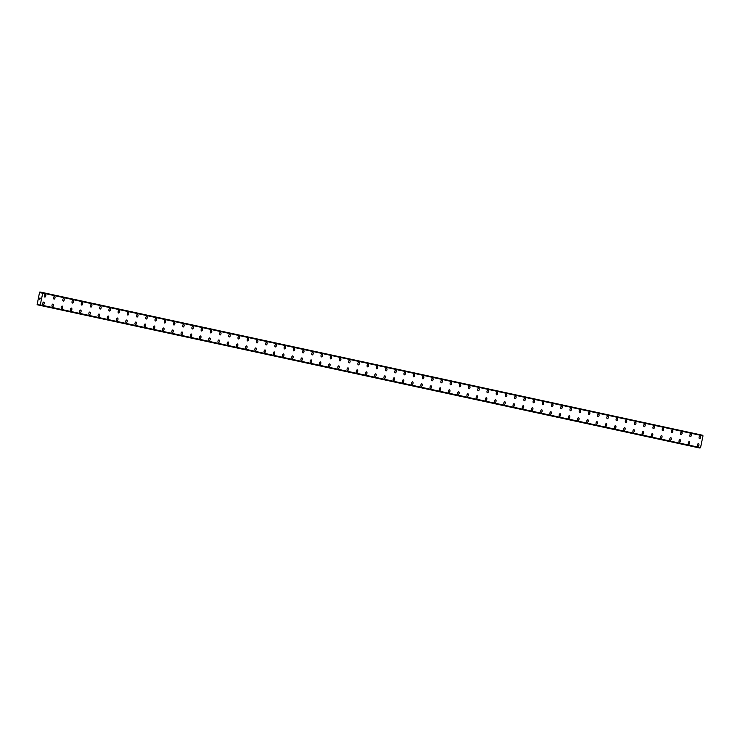 <?xml version="1.0" encoding="UTF-8"?>
<svg xmlns="http://www.w3.org/2000/svg" width="740" height="740" viewBox="0 0 740 740"><rect width="100%" height="100%" fill="white"/><g stroke="black" fill="none" stroke-linecap="round" stroke-linejoin="round"><path stroke-width="1.11" d="M698.468 443.658A1.323 0.703 -78.4 0 1 698.477 443.658L698.477 443.658A1.323 0.703 -78.4 0 1 698.893 445.101A1.323 0.703 -78.4 0 1 697.94 446.248A1.323 0.703 -78.4 0 1 697.515 444.805A1.323 0.703 -78.4 0 1 698.477 443.658A1.323 0.703 -78.4 0 1 698.902 445.101A1.323 0.703 -78.4 0 1 697.94 446.248L697.94 446.248M689.255 441.66L689.255 441.66A1.323 0.703 -78.4 0 1 689.671 443.103A1.323 0.703 -78.4 0 1 688.718 444.259A1.323 0.703 -78.4 0 1 688.718 444.25A1.323 0.703 -78.4 0 1 688.293 442.816A1.323 0.703 -78.4 0 1 689.255 441.66A1.323 0.703 -78.4 0 1 689.68 443.103A1.323 0.703 -78.4 0 1 688.718 444.259M680.032 439.671L680.032 439.671A1.323 0.703 -78.4 0 1 680.458 441.114A1.323 0.703 -78.4 0 1 679.496 442.261A1.323 0.703 -78.4 0 1 679.07 440.818A1.323 0.703 -78.4 0 1 680.032 439.671A1.323 0.703 -78.4 0 1 680.458 441.114A1.323 0.703 -78.4 0 1 679.496 442.261L679.496 442.261M670.81 437.673L670.81 437.673A1.323 0.703 -78.4 0 1 671.236 439.116A1.323 0.703 -78.4 0 1 670.274 440.263A1.323 0.703 -78.4 0 1 669.848 438.82A1.323 0.703 -78.4 0 1 670.81 437.673A1.323 0.703 -78.4 0 1 671.236 439.116A1.323 0.703 -78.4 0 1 670.274 440.263L670.274 440.263M661.588 435.675L661.588 435.675A1.323 0.703 -78.4 0 1 661.597 435.684A1.323 0.703 -78.4 0 1 662.013 437.118A1.323 0.703 -78.4 0 1 661.051 438.274A1.323 0.703 -78.4 0 1 660.626 436.831A1.323 0.703 -78.4 0 1 661.588 435.675A1.323 0.703 -78.4 0 1 662.013 437.118A1.323 0.703 -78.4 0 1 661.051 438.274L661.051 438.274M652.365 433.686L652.365 433.686A1.323 0.703 -78.4 0 1 652.375 433.686A1.323 0.703 -78.4 0 1 652.791 435.129A1.323 0.703 -78.4 0 1 651.829 436.276A1.323 0.703 -78.4 0 1 651.404 434.833A1.323 0.703 -78.4 0 1 652.365 433.686A1.323 0.703 -78.4 0 1 652.791 435.129A1.323 0.703 -78.4 0 1 651.829 436.276L651.829 436.276M643.143 431.688L643.143 431.688A1.323 0.703 -78.4 0 1 643.153 431.688A1.323 0.703 -78.4 0 1 643.569 433.131A1.323 0.703 -78.4 0 1 642.607 434.288A1.323 0.703 -78.4 0 1 642.191 432.845A1.323 0.703 -78.4 0 1 643.143 431.688A1.323 0.703 -78.4 0 1 643.569 433.131A1.323 0.703 -78.4 0 1 642.616 434.288A1.323 0.703 -78.4 0 1 642.607 434.288M633.921 429.7L633.921 429.7A1.323 0.703 -78.4 0 1 633.93 429.7A1.323 0.703 -78.4 0 1 634.346 431.143A1.323 0.703 -78.4 0 1 633.394 432.289A1.323 0.703 -78.4 0 1 632.968 430.846A1.323 0.703 -78.4 0 1 633.921 429.7A1.323 0.703 -78.4 0 1 634.346 431.143A1.323 0.703 -78.4 0 1 633.385 432.289A1.323 0.703 -78.4 0 1 633.385 432.289M624.699 427.702A1.323 0.703 -78.4 0 1 624.708 427.702A1.323 0.703 -78.4 0 1 624.708 427.702A1.323 0.703 -78.4 0 1 625.124 429.144A1.323 0.703 -78.4 0 1 624.162 430.301A1.323 0.703 -78.4 0 1 623.746 428.858A1.323 0.703 -78.4 0 1 624.699 427.702A1.323 0.703 -78.4 0 1 625.124 429.144A1.323 0.703 -78.4 0 1 624.172 430.301A1.323 0.703 -78.4 0 1 624.162 430.301M615.476 425.713A1.323 0.703 -78.4 0 1 615.486 425.713L615.486 425.713A1.323 0.703 -78.4 0 1 615.902 427.156A1.323 0.703 -78.4 0 1 614.94 428.303A1.323 0.703 -78.4 0 1 614.524 426.86A1.323 0.703 -78.4 0 1 615.486 425.713A1.323 0.703 -78.4 0 1 615.911 427.156A1.323 0.703 -78.4 0 1 614.949 428.303A1.323 0.703 -78.4 0 1 614.94 428.303M606.254 423.715A1.323 0.703 -78.4 0 1 606.264 423.715L606.264 423.715A1.323 0.703 -78.4 0 1 606.68 425.158A1.323 0.703 -78.4 0 1 605.727 426.305A1.323 0.703 -78.4 0 1 605.302 424.871A1.323 0.703 -78.4 0 1 606.264 423.715A1.323 0.703 -78.4 0 1 606.689 425.158A1.323 0.703 -78.4 0 1 605.727 426.314A1.323 0.703 -78.4 0 1 605.727 426.305M597.032 421.717A1.323 0.703 -78.4 0 1 597.041 421.726L597.041 421.726A1.323 0.703 -78.4 0 1 597.457 423.16A1.323 0.703 -78.4 0 1 596.505 424.316A1.323 0.703 -78.4 0 1 596.079 422.873A1.323 0.703 -78.4 0 1 597.041 421.726A1.323 0.703 -78.4 0 1 597.467 423.169A1.323 0.703 -78.4 0 1 596.505 424.316L596.505 424.316M587.819 419.728L587.819 419.728A1.323 0.703 -78.4 0 1 588.235 421.171A1.323 0.703 -78.4 0 1 587.283 422.318A1.323 0.703 -78.4 0 1 586.857 420.875A1.323 0.703 -78.4 0 1 587.819 419.728A1.323 0.703 -78.4 0 1 588.245 421.171A1.323 0.703 -78.4 0 1 587.283 422.318L587.283 422.318M578.597 417.73L578.597 417.73A1.323 0.703 -78.4 0 1 578.597 417.739A1.323 0.703 -78.4 0 1 579.022 419.173A1.323 0.703 -78.4 0 1 578.06 420.329A1.323 0.703 -78.4 0 1 577.635 418.886A1.323 0.703 -78.4 0 1 578.597 417.73A1.323 0.703 -78.4 0 1 579.022 419.173A1.323 0.703 -78.4 0 1 578.06 420.329L578.06 420.329M569.375 415.741L569.375 415.741A1.323 0.703 -78.4 0 1 569.8 417.184A1.323 0.703 -78.4 0 1 568.838 418.331A1.323 0.703 -78.4 0 1 568.413 416.888A1.323 0.703 -78.4 0 1 569.375 415.741A1.323 0.703 -78.4 0 1 569.8 417.184A1.323 0.703 -78.4 0 1 568.838 418.331L568.838 418.331M560.152 413.743L560.152 413.743A1.323 0.703 -78.4 0 1 560.162 413.743A1.323 0.703 -78.4 0 1 560.578 415.186A1.323 0.703 -78.4 0 1 559.616 416.343A1.323 0.703 -78.4 0 1 559.19 414.9A1.323 0.703 -78.4 0 1 560.152 413.743A1.323 0.703 -78.4 0 1 560.578 415.186A1.323 0.703 -78.4 0 1 559.616 416.343L559.616 416.343M550.93 411.755L550.93 411.755A1.323 0.703 -78.4 0 1 550.939 411.755A1.323 0.703 -78.4 0 1 551.356 413.197A1.323 0.703 -78.4 0 1 550.394 414.345A1.323 0.703 -78.4 0 1 549.968 412.901A1.323 0.703 -78.4 0 1 550.93 411.755A1.323 0.703 -78.4 0 1 551.356 413.197A1.323 0.703 -78.4 0 1 550.394 414.345L550.394 414.345M541.708 409.757L541.708 409.757A1.323 0.703 -78.4 0 1 541.717 409.757A1.323 0.703 -78.4 0 1 542.133 411.2A1.323 0.703 -78.4 0 1 541.171 412.356A1.323 0.703 -78.4 0 1 540.755 410.913A1.323 0.703 -78.4 0 1 541.708 409.757A1.323 0.703 -78.4 0 1 542.133 411.2A1.323 0.703 -78.4 0 1 541.18 412.356A1.323 0.703 -78.4 0 1 541.171 412.356M532.486 407.768L532.486 407.768A1.323 0.703 -78.4 0 1 532.495 407.768A1.323 0.703 -78.4 0 1 532.911 409.211A1.323 0.703 -78.4 0 1 531.949 410.358A1.323 0.703 -78.4 0 1 531.533 408.915A1.323 0.703 -78.4 0 1 532.486 407.768A1.323 0.703 -78.4 0 1 532.911 409.211A1.323 0.703 -78.4 0 1 531.958 410.358A1.323 0.703 -78.4 0 1 531.949 410.358M523.263 405.77A1.323 0.703 -78.4 0 1 523.273 405.77A1.323 0.703 -78.4 0 1 523.273 405.77A1.323 0.703 -78.4 0 1 523.689 407.213A1.323 0.703 -78.4 0 1 522.727 408.36A1.323 0.703 -78.4 0 1 522.311 406.917A1.323 0.703 -78.4 0 1 523.263 405.77A1.323 0.703 -78.4 0 1 523.689 407.213A1.323 0.703 -78.4 0 1 522.736 408.36A1.323 0.703 -78.4 0 1 522.727 408.36M514.041 403.772A1.323 0.703 -78.4 0 1 514.05 403.781L514.05 403.781A1.323 0.703 -78.4 0 1 514.466 405.215A1.323 0.703 -78.4 0 1 513.514 406.371A1.323 0.703 -78.4 0 1 513.088 404.928A1.323 0.703 -78.4 0 1 514.05 403.781A1.323 0.703 -78.4 0 1 514.476 405.224A1.323 0.703 -78.4 0 1 513.514 406.371A1.323 0.703 -78.4 0 1 513.505 406.371M504.819 401.783A1.323 0.703 -78.4 0 1 504.828 401.783L504.828 401.783A1.323 0.703 -78.4 0 1 505.244 403.226A1.323 0.703 -78.4 0 1 504.291 404.373A1.323 0.703 -78.4 0 1 503.866 402.93A1.323 0.703 -78.4 0 1 504.828 401.783A1.323 0.703 -78.4 0 1 505.254 403.226A1.323 0.703 -78.4 0 1 504.291 404.373L504.291 404.373M495.596 399.785A1.323 0.703 -78.4 0 1 495.606 399.785L495.606 399.785A1.323 0.703 -78.4 0 1 496.022 401.228A1.323 0.703 -78.4 0 1 495.069 402.384A1.323 0.703 -78.4 0 1 494.644 400.941A1.323 0.703 -78.4 0 1 495.606 399.785A1.323 0.703 -78.4 0 1 496.031 401.228A1.323 0.703 -78.4 0 1 495.069 402.384L495.069 402.384M486.384 397.796L486.384 397.796A1.323 0.703 -78.4 0 1 486.809 399.239A1.323 0.703 -78.4 0 1 485.847 400.386A1.323 0.703 -78.4 0 1 485.421 398.943A1.323 0.703 -78.4 0 1 486.384 397.796A1.323 0.703 -78.4 0 1 486.809 399.239A1.323 0.703 -78.4 0 1 485.847 400.386L485.847 400.386M477.161 395.798L477.161 395.798A1.323 0.703 -78.4 0 1 477.587 397.241A1.323 0.703 -78.4 0 1 476.625 398.398A1.323 0.703 -78.4 0 1 476.199 396.954A1.323 0.703 -78.4 0 1 477.161 395.798A1.323 0.703 -78.4 0 1 477.587 397.241A1.323 0.703 -78.4 0 1 476.625 398.398L476.625 398.398M467.939 393.81L467.939 393.81A1.323 0.703 -78.4 0 1 468.365 395.253A1.323 0.703 -78.4 0 1 467.403 396.4A1.323 0.703 -78.4 0 1 466.977 394.957A1.323 0.703 -78.4 0 1 467.939 393.81A1.323 0.703 -78.4 0 1 468.365 395.253A1.323 0.703 -78.4 0 1 467.403 396.4L467.403 396.4M458.717 391.812L458.717 391.812A1.323 0.703 -78.4 0 1 458.726 391.812A1.323 0.703 -78.4 0 1 459.142 393.255A1.323 0.703 -78.4 0 1 458.18 394.411A1.323 0.703 -78.4 0 1 457.755 392.968A1.323 0.703 -78.4 0 1 458.717 391.812A1.323 0.703 -78.4 0 1 459.142 393.255A1.323 0.703 -78.4 0 1 458.18 394.411A1.323 0.703 -78.4 0 1 458.18 394.401M449.495 389.823L449.495 389.823A1.323 0.703 -78.4 0 1 449.504 389.823A1.323 0.703 -78.4 0 1 449.92 391.266A1.323 0.703 -78.4 0 1 448.958 392.413A1.323 0.703 -78.4 0 1 448.533 390.97A1.323 0.703 -78.4 0 1 449.495 389.823A1.323 0.703 -78.4 0 1 449.92 391.266A1.323 0.703 -78.4 0 1 448.958 392.413L448.958 392.413M440.272 387.825L440.272 387.825A1.323 0.703 -78.4 0 1 440.282 387.825A1.323 0.703 -78.4 0 1 440.698 389.268A1.323 0.703 -78.4 0 1 439.745 390.415A1.323 0.703 -78.4 0 1 439.32 388.972A1.323 0.703 -78.4 0 1 440.272 387.825A1.323 0.703 -78.4 0 1 440.698 389.268A1.323 0.703 -78.4 0 1 439.736 390.415A1.323 0.703 -78.4 0 1 439.736 390.415M431.05 385.827A1.323 0.703 -78.4 0 1 431.05 385.836A1.323 0.703 -78.4 0 1 431.059 385.836A1.323 0.703 -78.4 0 1 431.476 387.27A1.323 0.703 -78.4 0 1 430.514 388.426A1.323 0.703 -78.4 0 1 430.097 386.983A1.323 0.703 -78.4 0 1 431.05 385.827A1.323 0.703 -78.4 0 1 431.476 387.27A1.323 0.703 -78.4 0 1 430.523 388.426A1.323 0.703 -78.4 0 1 430.514 388.426M421.828 383.838A1.323 0.703 -78.4 0 1 421.837 383.838A1.323 0.703 -78.4 0 1 421.837 383.838A1.323 0.703 -78.4 0 1 422.253 385.281A1.323 0.703 -78.4 0 1 421.291 386.428A1.323 0.703 -78.4 0 1 420.875 384.985A1.323 0.703 -78.4 0 1 421.828 383.838A1.323 0.703 -78.4 0 1 422.253 385.281A1.323 0.703 -78.4 0 1 421.3 386.428A1.323 0.703 -78.4 0 1 421.291 386.428M412.606 381.84A1.323 0.703 -78.4 0 1 412.615 381.84L412.615 381.84A1.323 0.703 -78.4 0 1 413.031 383.283A1.323 0.703 -78.4 0 1 412.078 384.439A1.323 0.703 -78.4 0 1 411.653 382.996A1.323 0.703 -78.4 0 1 412.615 381.84A1.323 0.703 -78.4 0 1 413.04 383.283A1.323 0.703 -78.4 0 1 412.078 384.439A1.323 0.703 -78.4 0 1 412.069 384.439M403.383 379.851A1.323 0.703 -78.4 0 1 403.393 379.851L403.393 379.851A1.323 0.703 -78.4 0 1 403.809 381.294A1.323 0.703 -78.4 0 1 402.856 382.441A1.323 0.703 -78.4 0 1 402.43 380.998A1.323 0.703 -78.4 0 1 403.393 379.851A1.323 0.703 -78.4 0 1 403.818 381.294A1.323 0.703 -78.4 0 1 402.856 382.441L402.856 382.441M394.161 377.853A1.323 0.703 -78.4 0 1 394.17 377.853L394.17 377.853A1.323 0.703 -78.4 0 1 394.587 379.296A1.323 0.703 -78.4 0 1 393.634 380.453A1.323 0.703 -78.4 0 1 393.208 379.01A1.323 0.703 -78.4 0 1 394.17 377.853A1.323 0.703 -78.4 0 1 394.596 379.296A1.323 0.703 -78.4 0 1 393.634 380.453L393.634 380.453M384.948 375.865L384.948 375.865A1.323 0.703 -78.4 0 1 385.374 377.308A1.323 0.703 -78.4 0 1 384.411 378.454A1.323 0.703 -78.4 0 1 383.986 377.012A1.323 0.703 -78.4 0 1 384.948 375.865A1.323 0.703 -78.4 0 1 385.374 377.308A1.323 0.703 -78.4 0 1 384.411 378.454L384.411 378.454M375.726 373.867L375.726 373.867A1.323 0.703 -78.4 0 1 376.151 375.31A1.323 0.703 -78.4 0 1 375.189 376.457A1.323 0.703 -78.4 0 1 374.764 375.023A1.323 0.703 -78.4 0 1 375.726 373.867A1.323 0.703 -78.4 0 1 376.151 375.31A1.323 0.703 -78.4 0 1 375.189 376.466A1.323 0.703 -78.4 0 1 375.189 376.457M366.504 371.878L366.504 371.878A1.323 0.703 -78.4 0 1 366.929 373.321A1.323 0.703 -78.4 0 1 365.967 374.468A1.323 0.703 -78.4 0 1 365.542 373.025A1.323 0.703 -78.4 0 1 366.504 371.878A1.323 0.703 -78.4 0 1 366.929 373.321A1.323 0.703 -78.4 0 1 365.967 374.468L365.967 374.468M357.281 369.88L357.281 369.88A1.323 0.703 -78.4 0 1 357.291 369.88A1.323 0.703 -78.4 0 1 357.707 371.323A1.323 0.703 -78.4 0 1 356.745 372.47A1.323 0.703 -78.4 0 1 356.319 371.027A1.323 0.703 -78.4 0 1 357.281 369.88A1.323 0.703 -78.4 0 1 357.707 371.323A1.323 0.703 -78.4 0 1 356.745 372.47L356.745 372.47M348.059 367.882L348.059 367.882A1.323 0.703 -78.4 0 1 348.068 367.891A1.323 0.703 -78.4 0 1 348.485 369.325A1.323 0.703 -78.4 0 1 347.522 370.481A1.323 0.703 -78.4 0 1 347.097 369.038A1.323 0.703 -78.4 0 1 348.059 367.882A1.323 0.703 -78.4 0 1 348.485 369.325A1.323 0.703 -78.4 0 1 347.522 370.481L347.522 370.481M338.837 365.893L338.837 365.893A1.323 0.703 -78.4 0 1 338.846 365.893A1.323 0.703 -78.4 0 1 339.262 367.336A1.323 0.703 -78.4 0 1 338.3 368.483A1.323 0.703 -78.4 0 1 337.884 367.04A1.323 0.703 -78.4 0 1 338.837 365.893A1.323 0.703 -78.4 0 1 339.262 367.336A1.323 0.703 -78.4 0 1 338.31 368.483A1.323 0.703 -78.4 0 1 338.3 368.483M329.615 363.895L329.615 363.895A1.323 0.703 -78.4 0 1 329.624 363.895A1.323 0.703 -78.4 0 1 330.04 365.338A1.323 0.703 -78.4 0 1 329.078 366.494A1.323 0.703 -78.4 0 1 328.662 365.051A1.323 0.703 -78.4 0 1 329.615 363.895A1.323 0.703 -78.4 0 1 330.04 365.338A1.323 0.703 -78.4 0 1 329.087 366.494A1.323 0.703 -78.4 0 1 329.078 366.494M320.392 361.906A1.323 0.703 -78.4 0 1 320.401 361.906A1.323 0.703 -78.4 0 1 320.818 363.349A1.323 0.703 -78.4 0 1 319.856 364.496A1.323 0.703 -78.4 0 1 319.44 363.053A1.323 0.703 -78.4 0 1 320.392 361.906A1.323 0.703 -78.4 0 1 320.401 361.906A1.323 0.703 -78.4 0 1 320.818 363.349A1.323 0.703 -78.4 0 1 319.865 364.496A1.323 0.703 -78.4 0 1 319.856 364.496M311.17 359.908A1.323 0.703 -78.4 0 1 311.179 359.908L311.179 359.908A1.323 0.703 -78.4 0 1 311.596 361.351A1.323 0.703 -78.4 0 1 310.643 362.507A1.323 0.703 -78.4 0 1 310.634 362.507A1.323 0.703 -78.4 0 1 310.217 361.065A1.323 0.703 -78.4 0 1 311.179 359.908A1.323 0.703 -78.4 0 1 311.605 361.351A1.323 0.703 -78.4 0 1 310.643 362.507M301.948 357.92A1.323 0.703 -78.4 0 1 301.957 357.92L301.957 357.92A1.323 0.703 -78.4 0 1 302.373 359.363A1.323 0.703 -78.4 0 1 301.421 360.51A1.323 0.703 -78.4 0 1 300.995 359.067A1.323 0.703 -78.4 0 1 301.957 357.92A1.323 0.703 -78.4 0 1 302.382 359.363A1.323 0.703 -78.4 0 1 301.421 360.51L301.421 360.51M292.726 355.921A1.323 0.703 -78.4 0 1 292.735 355.921L292.735 355.921A1.323 0.703 -78.4 0 1 293.151 357.365A1.323 0.703 -78.4 0 1 292.198 358.512A1.323 0.703 -78.4 0 1 291.773 357.078A1.323 0.703 -78.4 0 1 292.735 355.921A1.323 0.703 -78.4 0 1 293.16 357.365A1.323 0.703 -78.4 0 1 292.198 358.521A1.323 0.703 -78.4 0 1 292.198 358.512M283.512 353.924A1.323 0.703 -78.4 0 1 283.512 353.933L283.512 353.933A1.323 0.703 -78.4 0 1 283.938 355.367A1.323 0.703 -78.4 0 1 282.976 356.523A1.323 0.703 -78.4 0 1 282.55 355.08A1.323 0.703 -78.4 0 1 283.512 353.933A1.323 0.703 -78.4 0 1 283.938 355.376A1.323 0.703 -78.4 0 1 282.976 356.523L282.976 356.523M274.29 351.935L274.29 351.935A1.323 0.703 -78.4 0 1 274.716 353.378A1.323 0.703 -78.4 0 1 273.754 354.525A1.323 0.703 -78.4 0 1 273.328 353.082A1.323 0.703 -78.4 0 1 274.29 351.935A1.323 0.703 -78.4 0 1 274.716 353.378A1.323 0.703 -78.4 0 1 273.754 354.525L273.754 354.525M265.068 349.937L265.068 349.937A1.323 0.703 -78.4 0 1 265.493 351.38A1.323 0.703 -78.4 0 1 264.532 352.536A1.323 0.703 -78.4 0 1 264.106 351.093A1.323 0.703 -78.4 0 1 265.068 349.937A1.323 0.703 -78.4 0 1 265.493 351.38A1.323 0.703 -78.4 0 1 264.532 352.536L264.532 352.536M255.846 347.948L255.846 347.948A1.323 0.703 -78.4 0 1 255.855 347.948A1.323 0.703 -78.4 0 1 256.271 349.391A1.323 0.703 -78.4 0 1 255.309 350.538A1.323 0.703 -78.4 0 1 254.884 349.095A1.323 0.703 -78.4 0 1 255.846 347.948A1.323 0.703 -78.4 0 1 256.271 349.391A1.323 0.703 -78.4 0 1 255.309 350.538L255.309 350.538M246.624 345.95L246.624 345.95A1.323 0.703 -78.4 0 1 246.633 345.95A1.323 0.703 -78.4 0 1 247.049 347.393A1.323 0.703 -78.4 0 1 246.087 348.549A1.323 0.703 -78.4 0 1 245.671 347.106A1.323 0.703 -78.4 0 1 246.624 345.95A1.323 0.703 -78.4 0 1 247.049 347.393A1.323 0.703 -78.4 0 1 246.087 348.549L246.087 348.549M237.401 343.961L237.401 343.961A1.323 0.703 -78.4 0 1 237.411 343.961A1.323 0.703 -78.4 0 1 237.827 345.404A1.323 0.703 -78.4 0 1 236.865 346.551A1.323 0.703 -78.4 0 1 236.449 345.108A1.323 0.703 -78.4 0 1 237.401 343.961A1.323 0.703 -78.4 0 1 237.827 345.404A1.323 0.703 -78.4 0 1 236.874 346.551A1.323 0.703 -78.4 0 1 236.865 346.551M228.179 341.963L228.179 341.963A1.323 0.703 -78.4 0 1 228.188 341.963A1.323 0.703 -78.4 0 1 228.605 343.406A1.323 0.703 -78.4 0 1 227.643 344.562A1.323 0.703 -78.4 0 1 227.226 343.12A1.323 0.703 -78.4 0 1 228.179 341.963A1.323 0.703 -78.4 0 1 228.605 343.406A1.323 0.703 -78.4 0 1 227.652 344.562A1.323 0.703 -78.4 0 1 227.643 344.562M218.957 339.975A1.323 0.703 -78.4 0 1 218.966 339.975L218.966 339.975A1.323 0.703 -78.4 0 1 219.382 341.418A1.323 0.703 -78.4 0 1 218.42 342.565A1.323 0.703 -78.4 0 1 218.004 341.121A1.323 0.703 -78.4 0 1 218.966 339.975A1.323 0.703 -78.4 0 1 219.382 341.418A1.323 0.703 -78.4 0 1 218.429 342.565A1.323 0.703 -78.4 0 1 218.42 342.565M209.735 337.976A1.323 0.703 -78.4 0 1 209.744 337.976L209.744 337.976A1.323 0.703 -78.4 0 1 210.16 339.42A1.323 0.703 -78.4 0 1 209.207 340.567A1.323 0.703 -78.4 0 1 208.782 339.124A1.323 0.703 -78.4 0 1 209.744 337.976A1.323 0.703 -78.4 0 1 210.169 339.42A1.323 0.703 -78.4 0 1 209.207 340.567A1.323 0.703 -78.4 0 1 209.198 340.567M200.512 335.979A1.323 0.703 -78.4 0 1 200.522 335.988A1.323 0.703 -78.4 0 1 200.938 337.421A1.323 0.703 -78.4 0 1 199.985 338.578A1.323 0.703 -78.4 0 1 199.56 337.135A1.323 0.703 -78.4 0 1 200.522 335.979A1.323 0.703 -78.4 0 1 200.522 335.988A1.323 0.703 -78.4 0 1 200.947 337.431A1.323 0.703 -78.4 0 1 199.985 338.578L199.985 338.578M191.29 333.99A1.323 0.703 -78.4 0 1 191.299 333.99L191.299 333.99A1.323 0.703 -78.4 0 1 191.715 335.433A1.323 0.703 -78.4 0 1 190.763 336.58A1.323 0.703 -78.4 0 1 190.337 335.137A1.323 0.703 -78.4 0 1 191.299 333.99A1.323 0.703 -78.4 0 1 191.725 335.433A1.323 0.703 -78.4 0 1 190.763 336.58L190.763 336.58M182.077 331.992L182.077 331.992A1.323 0.703 -78.4 0 1 182.503 333.435A1.323 0.703 -78.4 0 1 181.541 334.591A1.323 0.703 -78.4 0 1 181.115 333.148A1.323 0.703 -78.4 0 1 182.077 331.992A1.323 0.703 -78.4 0 1 182.503 333.435A1.323 0.703 -78.4 0 1 181.541 334.591L181.541 334.591M172.855 330.003L172.855 330.003A1.323 0.703 -78.4 0 1 173.28 331.446A1.323 0.703 -78.4 0 1 172.318 332.593A1.323 0.703 -78.4 0 1 171.893 331.15A1.323 0.703 -78.4 0 1 172.855 330.003A1.323 0.703 -78.4 0 1 173.28 331.446A1.323 0.703 -78.4 0 1 172.318 332.593L172.318 332.593M163.633 328.005L163.633 328.005A1.323 0.703 -78.4 0 1 164.058 329.448A1.323 0.703 -78.4 0 1 163.096 330.604A1.323 0.703 -78.4 0 1 162.671 329.161A1.323 0.703 -78.4 0 1 163.633 328.005A1.323 0.703 -78.4 0 1 164.058 329.448A1.323 0.703 -78.4 0 1 163.096 330.604L163.096 330.604M154.41 326.016L154.41 326.016A1.323 0.703 -78.4 0 1 154.419 326.016A1.323 0.703 -78.4 0 1 154.836 327.459A1.323 0.703 -78.4 0 1 153.874 328.606A1.323 0.703 -78.4 0 1 153.448 327.163A1.323 0.703 -78.4 0 1 154.41 326.016A1.323 0.703 -78.4 0 1 154.836 327.459A1.323 0.703 -78.4 0 1 153.874 328.606L153.874 328.606M145.188 324.018L145.188 324.018A1.323 0.703 -78.4 0 1 145.197 324.018A1.323 0.703 -78.4 0 1 145.613 325.461A1.323 0.703 -78.4 0 1 144.651 326.608A1.323 0.703 -78.4 0 1 144.235 325.175A1.323 0.703 -78.4 0 1 145.188 324.018A1.323 0.703 -78.4 0 1 145.613 325.461A1.323 0.703 -78.4 0 1 144.651 326.618A1.323 0.703 -78.4 0 1 144.651 326.608M135.966 322.029L135.966 322.029A1.323 0.703 -78.4 0 1 135.975 322.029A1.323 0.703 -78.4 0 1 136.391 323.473A1.323 0.703 -78.4 0 1 135.429 324.62A1.323 0.703 -78.4 0 1 135.013 323.177A1.323 0.703 -78.4 0 1 135.966 322.029A1.323 0.703 -78.4 0 1 136.391 323.473A1.323 0.703 -78.4 0 1 135.439 324.62A1.323 0.703 -78.4 0 1 135.429 324.62M126.744 320.032L126.744 320.032A1.323 0.703 -78.4 0 1 126.753 320.032A1.323 0.703 -78.4 0 1 127.169 321.475A1.323 0.703 -78.4 0 1 126.216 322.621A1.323 0.703 -78.4 0 1 125.791 321.179A1.323 0.703 -78.4 0 1 126.744 320.032A1.323 0.703 -78.4 0 1 127.169 321.475A1.323 0.703 -78.4 0 1 126.207 322.621A1.323 0.703 -78.4 0 1 126.207 322.621M117.521 318.034A1.323 0.703 -78.4 0 1 117.531 318.034A1.323 0.703 -78.4 0 1 117.531 318.043A1.323 0.703 -78.4 0 1 117.947 319.476A1.323 0.703 -78.4 0 1 116.994 320.633A1.323 0.703 -78.4 0 1 116.985 320.633A1.323 0.703 -78.4 0 1 116.569 319.19A1.323 0.703 -78.4 0 1 117.531 318.034A1.323 0.703 -78.4 0 1 117.947 319.476A1.323 0.703 -78.4 0 1 116.985 320.633M108.299 316.045A1.323 0.703 -78.4 0 1 108.308 316.045L108.308 316.045A1.323 0.703 -78.4 0 1 108.725 317.488A1.323 0.703 -78.4 0 1 107.772 318.635A1.323 0.703 -78.4 0 1 107.346 317.192A1.323 0.703 -78.4 0 1 108.308 316.045A1.323 0.703 -78.4 0 1 108.734 317.488A1.323 0.703 -78.4 0 1 107.772 318.635A1.323 0.703 -78.4 0 1 107.763 318.635M99.077 314.047A1.323 0.703 -78.4 0 1 99.086 314.047L99.086 314.047A1.323 0.703 -78.4 0 1 99.502 315.49A1.323 0.703 -78.4 0 1 98.55 316.646A1.323 0.703 -78.4 0 1 98.124 315.203A1.323 0.703 -78.4 0 1 99.086 314.047A1.323 0.703 -78.4 0 1 99.511 315.49A1.323 0.703 -78.4 0 1 98.55 316.646L98.55 316.646M89.855 312.058A1.323 0.703 -78.4 0 1 89.864 312.058L89.864 312.058A1.323 0.703 -78.4 0 1 90.28 313.501A1.323 0.703 -78.4 0 1 89.327 314.648A1.323 0.703 -78.4 0 1 88.902 313.205A1.323 0.703 -78.4 0 1 89.864 312.058A1.323 0.703 -78.4 0 1 90.289 313.501A1.323 0.703 -78.4 0 1 89.327 314.648L89.327 314.648M80.642 310.06L80.642 310.06A1.323 0.703 -78.4 0 1 81.067 311.503A1.323 0.703 -78.4 0 1 80.105 312.659A1.323 0.703 -78.4 0 1 79.68 311.216A1.323 0.703 -78.4 0 1 80.642 310.06A1.323 0.703 -78.4 0 1 81.067 311.503A1.323 0.703 -78.4 0 1 80.105 312.659L80.105 312.659M71.419 308.071L71.419 308.071A1.323 0.703 -78.4 0 1 71.845 309.514A1.323 0.703 -78.4 0 1 70.883 310.661A1.323 0.703 -78.4 0 1 70.457 309.218A1.323 0.703 -78.4 0 1 71.419 308.071A1.323 0.703 -78.4 0 1 71.845 309.514A1.323 0.703 -78.4 0 1 70.883 310.661L70.883 310.661M62.197 306.073L62.197 306.073A1.323 0.703 -78.4 0 1 62.623 307.516A1.323 0.703 -78.4 0 1 61.66 308.663A1.323 0.703 -78.4 0 1 61.235 307.23A1.323 0.703 -78.4 0 1 62.197 306.073A1.323 0.703 -78.4 0 1 62.623 307.516A1.323 0.703 -78.4 0 1 61.66 308.673A1.323 0.703 -78.4 0 1 61.66 308.663M52.975 304.075A1.323 0.703 -78.4 0 1 52.975 304.085A1.323 0.703 -78.4 0 1 52.984 304.085A1.323 0.703 -78.4 0 1 53.4 305.528A1.323 0.703 -78.4 0 1 52.438 306.675A1.323 0.703 -78.4 0 1 52.013 305.232A1.323 0.703 -78.4 0 1 52.975 304.085A1.323 0.703 -78.4 0 1 53.4 305.518A1.323 0.703 -78.4 0 1 52.438 306.675L52.438 306.675M43.752 302.087L43.752 302.087A1.323 0.703 -78.4 0 1 43.762 302.087A1.323 0.703 -78.4 0 1 44.178 303.529A1.323 0.703 -78.4 0 1 43.216 304.677A1.323 0.703 -78.4 0 1 42.8 303.233A1.323 0.703 -78.4 0 1 43.752 302.087A1.323 0.703 -78.4 0 1 44.178 303.529A1.323 0.703 -78.4 0 1 43.216 304.677L43.216 304.677M700.059 436.054A1.323 0.703 -78.4 0 1 700.068 436.054A1.323 0.703 -78.4 0 1 700.484 437.497A1.323 0.703 -78.4 0 1 699.522 438.644A1.323 0.703 -78.4 0 1 699.106 437.201A1.323 0.703 -78.4 0 1 700.059 436.054A1.323 0.703 -78.4 0 1 700.068 436.054A1.323 0.703 -78.4 0 1 700.484 437.497A1.323 0.703 -78.4 0 1 699.531 438.644A1.323 0.703 -78.4 0 1 699.522 438.644M690.836 434.056A1.323 0.703 -78.4 0 1 690.846 434.056L690.846 434.056A1.323 0.703 -78.4 0 1 691.262 435.499A1.323 0.703 -78.4 0 1 690.309 436.646A1.323 0.703 -78.4 0 1 690.3 436.646A1.323 0.703 -78.4 0 1 689.884 435.203A1.323 0.703 -78.4 0 1 690.846 434.056A1.323 0.703 -78.4 0 1 691.271 435.499A1.323 0.703 -78.4 0 1 690.309 436.646M681.614 432.058A1.323 0.703 -78.4 0 1 681.623 432.068L681.623 432.068A1.323 0.703 -78.4 0 1 682.04 433.501A1.323 0.703 -78.4 0 1 681.087 434.658A1.323 0.703 -78.4 0 1 680.661 433.214A1.323 0.703 -78.4 0 1 681.623 432.068A1.323 0.703 -78.4 0 1 682.049 433.511A1.323 0.703 -78.4 0 1 681.087 434.658L681.087 434.658M672.392 430.07A1.323 0.703 -78.4 0 1 672.401 430.07L672.401 430.07A1.323 0.703 -78.4 0 1 672.817 431.513A1.323 0.703 -78.4 0 1 671.865 432.66A1.323 0.703 -78.4 0 1 671.439 431.217A1.323 0.703 -78.4 0 1 672.401 430.07A1.323 0.703 -78.4 0 1 672.827 431.513A1.323 0.703 -78.4 0 1 671.865 432.66L671.865 432.66M663.179 428.072L663.179 428.072A1.323 0.703 -78.4 0 1 663.604 429.514A1.323 0.703 -78.4 0 1 662.642 430.671A1.323 0.703 -78.4 0 1 662.217 429.228A1.323 0.703 -78.4 0 1 663.179 428.072A1.323 0.703 -78.4 0 1 663.604 429.514A1.323 0.703 -78.4 0 1 662.642 430.671L662.642 430.671M653.957 426.083L653.957 426.083A1.323 0.703 -78.4 0 1 654.382 427.526A1.323 0.703 -78.4 0 1 653.42 428.673A1.323 0.703 -78.4 0 1 652.995 427.23A1.323 0.703 -78.4 0 1 653.957 426.083A1.323 0.703 -78.4 0 1 654.382 427.526A1.323 0.703 -78.4 0 1 653.42 428.673L653.42 428.673M644.734 424.085L644.734 424.085A1.323 0.703 -78.4 0 1 645.16 425.528A1.323 0.703 -78.4 0 1 644.198 426.684A1.323 0.703 -78.4 0 1 643.772 425.241A1.323 0.703 -78.4 0 1 644.734 424.085A1.323 0.703 -78.4 0 1 645.16 425.528A1.323 0.703 -78.4 0 1 644.198 426.684L644.198 426.684M635.512 422.096L635.512 422.096A1.323 0.703 -78.4 0 1 635.521 422.096A1.323 0.703 -78.4 0 1 635.938 423.539A1.323 0.703 -78.4 0 1 634.976 424.686A1.323 0.703 -78.4 0 1 634.55 423.243A1.323 0.703 -78.4 0 1 635.512 422.096A1.323 0.703 -78.4 0 1 635.938 423.539A1.323 0.703 -78.4 0 1 634.976 424.686L634.976 424.686M626.29 420.098L626.29 420.098A1.323 0.703 -78.4 0 1 626.299 420.098A1.323 0.703 -78.4 0 1 626.715 421.541A1.323 0.703 -78.4 0 1 625.753 422.697A1.323 0.703 -78.4 0 1 625.328 421.254A1.323 0.703 -78.4 0 1 626.29 420.098A1.323 0.703 -78.4 0 1 626.715 421.541A1.323 0.703 -78.4 0 1 625.753 422.697A1.323 0.703 -78.4 0 1 625.753 422.688M617.067 418.109L617.067 418.109A1.323 0.703 -78.4 0 1 617.077 418.109A1.323 0.703 -78.4 0 1 617.493 419.552A1.323 0.703 -78.4 0 1 616.531 420.699A1.323 0.703 -78.4 0 1 616.115 419.256A1.323 0.703 -78.4 0 1 617.067 418.109A1.323 0.703 -78.4 0 1 617.493 419.552A1.323 0.703 -78.4 0 1 616.54 420.699A1.323 0.703 -78.4 0 1 616.531 420.699M607.845 416.111L607.845 416.111A1.323 0.703 -78.4 0 1 607.855 416.111A1.323 0.703 -78.4 0 1 608.271 417.554A1.323 0.703 -78.4 0 1 607.309 418.701A1.323 0.703 -78.4 0 1 606.893 417.258A1.323 0.703 -78.4 0 1 607.845 416.111A1.323 0.703 -78.4 0 1 608.271 417.554A1.323 0.703 -78.4 0 1 607.318 418.701A1.323 0.703 -78.4 0 1 607.309 418.701M598.623 414.113A1.323 0.703 -78.4 0 1 598.632 414.123A1.323 0.703 -78.4 0 1 598.632 414.123A1.323 0.703 -78.4 0 1 599.048 415.556A1.323 0.703 -78.4 0 1 598.087 416.713A1.323 0.703 -78.4 0 1 597.67 415.269A1.323 0.703 -78.4 0 1 598.623 414.113A1.323 0.703 -78.4 0 1 599.048 415.556A1.323 0.703 -78.4 0 1 598.096 416.713A1.323 0.703 -78.4 0 1 598.087 416.713M589.401 412.125A1.323 0.703 -78.4 0 1 589.41 412.125L589.41 412.125A1.323 0.703 -78.4 0 1 589.826 413.568A1.323 0.703 -78.4 0 1 588.874 414.714A1.323 0.703 -78.4 0 1 588.448 413.272A1.323 0.703 -78.4 0 1 589.41 412.125A1.323 0.703 -78.4 0 1 589.836 413.568A1.323 0.703 -78.4 0 1 588.874 414.714A1.323 0.703 -78.4 0 1 588.864 414.714M580.179 410.127A1.323 0.703 -78.4 0 1 580.188 410.127L580.188 410.127A1.323 0.703 -78.4 0 1 580.604 411.57A1.323 0.703 -78.4 0 1 579.651 412.726A1.323 0.703 -78.4 0 1 579.226 411.283A1.323 0.703 -78.4 0 1 580.188 410.127A1.323 0.703 -78.4 0 1 580.613 411.57A1.323 0.703 -78.4 0 1 579.651 412.726L579.651 412.726M570.956 408.138A1.323 0.703 -78.4 0 1 570.966 408.138L570.966 408.138A1.323 0.703 -78.4 0 1 571.382 409.581A1.323 0.703 -78.4 0 1 570.429 410.728A1.323 0.703 -78.4 0 1 570.004 409.285A1.323 0.703 -78.4 0 1 570.966 408.138A1.323 0.703 -78.4 0 1 571.391 409.581A1.323 0.703 -78.4 0 1 570.429 410.728L570.429 410.728M561.743 406.14L561.743 406.14A1.323 0.703 -78.4 0 1 562.169 407.583A1.323 0.703 -78.4 0 1 561.207 408.739A1.323 0.703 -78.4 0 1 560.781 407.296A1.323 0.703 -78.4 0 1 561.743 406.14A1.323 0.703 -78.4 0 1 562.169 407.583A1.323 0.703 -78.4 0 1 561.207 408.739L561.207 408.739M552.521 404.151L552.521 404.151A1.323 0.703 -78.4 0 1 552.947 405.594A1.323 0.703 -78.4 0 1 551.985 406.741A1.323 0.703 -78.4 0 1 551.559 405.298A1.323 0.703 -78.4 0 1 552.521 404.151A1.323 0.703 -78.4 0 1 552.947 405.594A1.323 0.703 -78.4 0 1 551.985 406.741L551.985 406.741M543.299 402.153L543.299 402.153A1.323 0.703 -78.4 0 1 543.724 403.596A1.323 0.703 -78.4 0 1 542.762 404.743A1.323 0.703 -78.4 0 1 542.337 403.309A1.323 0.703 -78.4 0 1 543.299 402.153A1.323 0.703 -78.4 0 1 543.724 403.596A1.323 0.703 -78.4 0 1 542.762 404.752A1.323 0.703 -78.4 0 1 542.762 404.743M534.077 400.164L534.077 400.164A1.323 0.703 -78.4 0 1 534.086 400.164A1.323 0.703 -78.4 0 1 534.502 401.607A1.323 0.703 -78.4 0 1 533.54 402.754A1.323 0.703 -78.4 0 1 533.115 401.311A1.323 0.703 -78.4 0 1 534.077 400.164A1.323 0.703 -78.4 0 1 534.502 401.607A1.323 0.703 -78.4 0 1 533.54 402.754L533.54 402.754M524.854 398.166L524.854 398.166A1.323 0.703 -78.4 0 1 524.863 398.166A1.323 0.703 -78.4 0 1 525.28 399.609A1.323 0.703 -78.4 0 1 524.318 400.756A1.323 0.703 -78.4 0 1 523.902 399.313A1.323 0.703 -78.4 0 1 524.854 398.166A1.323 0.703 -78.4 0 1 525.28 399.609A1.323 0.703 -78.4 0 1 524.318 400.756L524.318 400.756M515.632 396.168L515.632 396.168A1.323 0.703 -78.4 0 1 515.641 396.178A1.323 0.703 -78.4 0 1 516.058 397.611A1.323 0.703 -78.4 0 1 515.096 398.768A1.323 0.703 -78.4 0 1 514.679 397.325A1.323 0.703 -78.4 0 1 515.632 396.168A1.323 0.703 -78.4 0 1 516.058 397.611A1.323 0.703 -78.4 0 1 515.105 398.768A1.323 0.703 -78.4 0 1 515.096 398.768M506.41 394.18L506.41 394.18A1.323 0.703 -78.4 0 1 506.419 394.18A1.323 0.703 -78.4 0 1 506.835 395.623A1.323 0.703 -78.4 0 1 505.882 396.769A1.323 0.703 -78.4 0 1 505.457 395.327A1.323 0.703 -78.4 0 1 506.41 394.18A1.323 0.703 -78.4 0 1 506.835 395.623A1.323 0.703 -78.4 0 1 505.873 396.769A1.323 0.703 -78.4 0 1 505.873 396.769M497.188 392.182A1.323 0.703 -78.4 0 1 497.197 392.182L497.197 392.182A1.323 0.703 -78.4 0 1 497.613 393.625A1.323 0.703 -78.4 0 1 496.651 394.781A1.323 0.703 -78.4 0 1 496.235 393.338A1.323 0.703 -78.4 0 1 497.197 392.182A1.323 0.703 -78.4 0 1 497.613 393.625A1.323 0.703 -78.4 0 1 496.66 394.781A1.323 0.703 -78.4 0 1 496.651 394.781M487.965 390.193A1.323 0.703 -78.4 0 1 487.974 390.193L487.974 390.193A1.323 0.703 -78.4 0 1 488.391 391.636A1.323 0.703 -78.4 0 1 487.438 392.783A1.323 0.703 -78.4 0 1 487.013 391.34A1.323 0.703 -78.4 0 1 487.974 390.193A1.323 0.703 -78.4 0 1 488.4 391.636A1.323 0.703 -78.4 0 1 487.438 392.783A1.323 0.703 -78.4 0 1 487.429 392.783M478.743 388.195A1.323 0.703 -78.4 0 1 478.752 388.195L478.752 388.195A1.323 0.703 -78.4 0 1 479.168 389.638A1.323 0.703 -78.4 0 1 478.216 390.794A1.323 0.703 -78.4 0 1 477.79 389.351A1.323 0.703 -78.4 0 1 478.752 388.195A1.323 0.703 -78.4 0 1 479.178 389.638A1.323 0.703 -78.4 0 1 478.216 390.794L478.216 390.794M469.521 386.206A1.323 0.703 -78.4 0 1 469.53 386.206L469.53 386.206A1.323 0.703 -78.4 0 1 469.946 387.649A1.323 0.703 -78.4 0 1 468.993 388.796A1.323 0.703 -78.4 0 1 468.568 387.353A1.323 0.703 -78.4 0 1 469.53 386.206A1.323 0.703 -78.4 0 1 469.956 387.649A1.323 0.703 -78.4 0 1 468.993 388.796L468.993 388.796M460.308 384.208L460.308 384.208A1.323 0.703 -78.4 0 1 460.733 385.651A1.323 0.703 -78.4 0 1 459.771 386.798A1.323 0.703 -78.4 0 1 459.346 385.364A1.323 0.703 -78.4 0 1 460.308 384.208A1.323 0.703 -78.4 0 1 460.733 385.651A1.323 0.703 -78.4 0 1 459.771 386.807A1.323 0.703 -78.4 0 1 459.771 386.798M451.086 382.21A1.323 0.703 -78.4 0 1 451.086 382.219L451.086 382.219A1.323 0.703 -78.4 0 1 451.511 383.653A1.323 0.703 -78.4 0 1 450.549 384.809A1.323 0.703 -78.4 0 1 450.124 383.366A1.323 0.703 -78.4 0 1 451.086 382.219A1.323 0.703 -78.4 0 1 451.511 383.662A1.323 0.703 -78.4 0 1 450.549 384.809L450.549 384.809M441.863 380.221L441.863 380.221A1.323 0.703 -78.4 0 1 442.289 381.664A1.323 0.703 -78.4 0 1 441.327 382.811A1.323 0.703 -78.4 0 1 440.901 381.368A1.323 0.703 -78.4 0 1 441.863 380.221A1.323 0.703 -78.4 0 1 442.289 381.664A1.323 0.703 -78.4 0 1 441.327 382.811L441.327 382.811M432.641 378.223L432.641 378.223A1.323 0.703 -78.4 0 1 432.65 378.233A1.323 0.703 -78.4 0 1 433.067 379.666A1.323 0.703 -78.4 0 1 432.105 380.822A1.323 0.703 -78.4 0 1 431.679 379.38A1.323 0.703 -78.4 0 1 432.641 378.223A1.323 0.703 -78.4 0 1 433.067 379.666A1.323 0.703 -78.4 0 1 432.105 380.822L432.105 380.822M423.419 376.235L423.419 376.235A1.323 0.703 -78.4 0 1 423.428 376.235A1.323 0.703 -78.4 0 1 423.844 377.678A1.323 0.703 -78.4 0 1 422.882 378.825A1.323 0.703 -78.4 0 1 422.466 377.382A1.323 0.703 -78.4 0 1 423.419 376.235A1.323 0.703 -78.4 0 1 423.844 377.678A1.323 0.703 -78.4 0 1 422.882 378.825L422.882 378.825M414.197 374.236L414.197 374.236A1.323 0.703 -78.4 0 1 414.206 374.236A1.323 0.703 -78.4 0 1 414.622 375.68A1.323 0.703 -78.4 0 1 413.66 376.836A1.323 0.703 -78.4 0 1 413.244 375.393A1.323 0.703 -78.4 0 1 414.197 374.236A1.323 0.703 -78.4 0 1 414.622 375.68A1.323 0.703 -78.4 0 1 413.669 376.836A1.323 0.703 -78.4 0 1 413.66 376.836M404.974 372.248L404.974 372.248A1.323 0.703 -78.4 0 1 404.983 372.248A1.323 0.703 -78.4 0 1 405.4 373.691A1.323 0.703 -78.4 0 1 404.438 374.838A1.323 0.703 -78.4 0 1 404.022 373.395A1.323 0.703 -78.4 0 1 404.974 372.248A1.323 0.703 -78.4 0 1 405.4 373.691A1.323 0.703 -78.4 0 1 404.447 374.838A1.323 0.703 -78.4 0 1 404.438 374.838M395.752 370.25A1.323 0.703 -78.4 0 1 395.761 370.25L395.761 370.25A1.323 0.703 -78.4 0 1 396.178 371.693A1.323 0.703 -78.4 0 1 395.216 372.849A1.323 0.703 -78.4 0 1 394.799 371.406A1.323 0.703 -78.4 0 1 395.761 370.25A1.323 0.703 -78.4 0 1 396.178 371.693A1.323 0.703 -78.4 0 1 395.225 372.849A1.323 0.703 -78.4 0 1 395.216 372.849M386.53 368.261A1.323 0.703 -78.4 0 1 386.539 368.261L386.539 368.261A1.323 0.703 -78.4 0 1 386.955 369.704A1.323 0.703 -78.4 0 1 386.003 370.851A1.323 0.703 -78.4 0 1 385.577 369.408A1.323 0.703 -78.4 0 1 386.539 368.261A1.323 0.703 -78.4 0 1 386.964 369.704A1.323 0.703 -78.4 0 1 386.003 370.851A1.323 0.703 -78.4 0 1 385.993 370.851M377.308 366.263A1.323 0.703 -78.4 0 1 377.317 366.263L377.317 366.263A1.323 0.703 -78.4 0 1 377.733 367.706A1.323 0.703 -78.4 0 1 376.78 368.853A1.323 0.703 -78.4 0 1 376.355 367.41A1.323 0.703 -78.4 0 1 377.317 366.263A1.323 0.703 -78.4 0 1 377.742 367.706A1.323 0.703 -78.4 0 1 376.78 368.853L376.78 368.853M368.085 364.265A1.323 0.703 -78.4 0 1 368.095 364.274L368.095 364.274A1.323 0.703 -78.4 0 1 368.511 365.708A1.323 0.703 -78.4 0 1 367.558 366.864A1.323 0.703 -78.4 0 1 367.132 365.421A1.323 0.703 -78.4 0 1 368.095 364.274A1.323 0.703 -78.4 0 1 368.52 365.717A1.323 0.703 -78.4 0 1 367.558 366.864L367.558 366.864M358.872 362.276L358.872 362.276A1.323 0.703 -78.4 0 1 359.298 363.719A1.323 0.703 -78.4 0 1 358.336 364.866A1.323 0.703 -78.4 0 1 357.91 363.423A1.323 0.703 -78.4 0 1 358.872 362.276A1.323 0.703 -78.4 0 1 359.298 363.719A1.323 0.703 -78.4 0 1 358.336 364.866L358.336 364.866M349.65 360.278L349.65 360.278A1.323 0.703 -78.4 0 1 350.075 361.721A1.323 0.703 -78.4 0 1 349.114 362.878A1.323 0.703 -78.4 0 1 348.688 361.435A1.323 0.703 -78.4 0 1 349.65 360.278A1.323 0.703 -78.4 0 1 350.075 361.721A1.323 0.703 -78.4 0 1 349.114 362.878L349.114 362.878M340.428 358.289L340.428 358.289A1.323 0.703 -78.4 0 1 340.853 359.733A1.323 0.703 -78.4 0 1 339.891 360.88A1.323 0.703 -78.4 0 1 339.466 359.437A1.323 0.703 -78.4 0 1 340.428 358.289A1.323 0.703 -78.4 0 1 340.853 359.733A1.323 0.703 -78.4 0 1 339.891 360.88L339.891 360.88M331.206 356.292L331.206 356.292A1.323 0.703 -78.4 0 1 331.215 356.292A1.323 0.703 -78.4 0 1 331.631 357.735A1.323 0.703 -78.4 0 1 330.669 358.891A1.323 0.703 -78.4 0 1 330.243 357.448A1.323 0.703 -78.4 0 1 331.206 356.292A1.323 0.703 -78.4 0 1 331.631 357.735A1.323 0.703 -78.4 0 1 330.669 358.891L330.669 358.891M321.983 354.303L321.983 354.303A1.323 0.703 -78.4 0 1 321.993 354.303A1.323 0.703 -78.4 0 1 322.409 355.746A1.323 0.703 -78.4 0 1 321.447 356.893A1.323 0.703 -78.4 0 1 321.031 355.45A1.323 0.703 -78.4 0 1 321.983 354.303A1.323 0.703 -78.4 0 1 322.409 355.746A1.323 0.703 -78.4 0 1 321.447 356.893L321.447 356.893M312.761 352.305L312.761 352.305A1.323 0.703 -78.4 0 1 312.77 352.305A1.323 0.703 -78.4 0 1 313.187 353.748A1.323 0.703 -78.4 0 1 312.234 354.904A1.323 0.703 -78.4 0 1 312.225 354.895A1.323 0.703 -78.4 0 1 311.808 353.461A1.323 0.703 -78.4 0 1 312.761 352.305A1.323 0.703 -78.4 0 1 313.187 353.748A1.323 0.703 -78.4 0 1 312.225 354.895M303.539 350.316L303.539 350.316A1.323 0.703 -78.4 0 1 303.548 350.316A1.323 0.703 -78.4 0 1 303.964 351.759A1.323 0.703 -78.4 0 1 303.002 352.906A1.323 0.703 -78.4 0 1 302.586 351.463A1.323 0.703 -78.4 0 1 303.539 350.316A1.323 0.703 -78.4 0 1 303.964 351.759A1.323 0.703 -78.4 0 1 303.012 352.906A1.323 0.703 -78.4 0 1 303.002 352.906M294.317 348.318A1.323 0.703 -78.4 0 1 294.326 348.318L294.326 348.318A1.323 0.703 -78.4 0 1 294.742 349.761A1.323 0.703 -78.4 0 1 293.78 350.908A1.323 0.703 -78.4 0 1 293.364 349.465A1.323 0.703 -78.4 0 1 294.326 348.318A1.323 0.703 -78.4 0 1 294.742 349.761A1.323 0.703 -78.4 0 1 293.789 350.908A1.323 0.703 -78.4 0 1 293.78 350.908M285.094 346.32A1.323 0.703 -78.4 0 1 285.104 346.32A1.323 0.703 -78.4 0 1 285.104 346.329A1.323 0.703 -78.4 0 1 285.52 347.763A1.323 0.703 -78.4 0 1 284.567 348.919A1.323 0.703 -78.4 0 1 284.142 347.476A1.323 0.703 -78.4 0 1 285.104 346.32A1.323 0.703 -78.4 0 1 285.529 347.763A1.323 0.703 -78.4 0 1 284.567 348.919A1.323 0.703 -78.4 0 1 284.558 348.919M275.872 344.331A1.323 0.703 -78.4 0 1 275.881 344.331L275.881 344.331A1.323 0.703 -78.4 0 1 276.298 345.774A1.323 0.703 -78.4 0 1 275.345 346.921A1.323 0.703 -78.4 0 1 274.919 345.478A1.323 0.703 -78.4 0 1 275.881 344.331A1.323 0.703 -78.4 0 1 276.307 345.774A1.323 0.703 -78.4 0 1 275.345 346.921L275.345 346.921M266.65 342.333A1.323 0.703 -78.4 0 1 266.659 342.333L266.659 342.333A1.323 0.703 -78.4 0 1 267.075 343.776A1.323 0.703 -78.4 0 1 266.123 344.933A1.323 0.703 -78.4 0 1 265.697 343.49A1.323 0.703 -78.4 0 1 266.659 342.333A1.323 0.703 -78.4 0 1 267.085 343.776A1.323 0.703 -78.4 0 1 266.123 344.933L266.123 344.933M257.437 340.345L257.437 340.345A1.323 0.703 -78.4 0 1 257.862 341.788A1.323 0.703 -78.4 0 1 256.9 342.935A1.323 0.703 -78.4 0 1 256.475 341.492A1.323 0.703 -78.4 0 1 257.437 340.345A1.323 0.703 -78.4 0 1 257.862 341.788A1.323 0.703 -78.4 0 1 256.9 342.935L256.9 342.935M248.214 338.346L248.214 338.346A1.323 0.703 -78.4 0 1 248.64 339.789A1.323 0.703 -78.4 0 1 247.678 340.946A1.323 0.703 -78.4 0 1 247.253 339.503A1.323 0.703 -78.4 0 1 248.214 338.346A1.323 0.703 -78.4 0 1 248.64 339.789A1.323 0.703 -78.4 0 1 247.678 340.946L247.678 340.946M238.992 336.358L238.992 336.358A1.323 0.703 -78.4 0 1 239.418 337.801A1.323 0.703 -78.4 0 1 238.456 338.948A1.323 0.703 -78.4 0 1 238.03 337.505A1.323 0.703 -78.4 0 1 238.992 336.358A1.323 0.703 -78.4 0 1 239.418 337.801A1.323 0.703 -78.4 0 1 238.456 338.948L238.456 338.948M229.77 334.36L229.77 334.36A1.323 0.703 -78.4 0 1 229.779 334.36A1.323 0.703 -78.4 0 1 230.196 335.803A1.323 0.703 -78.4 0 1 229.233 336.95A1.323 0.703 -78.4 0 1 228.808 335.516A1.323 0.703 -78.4 0 1 229.77 334.36A1.323 0.703 -78.4 0 1 230.196 335.803A1.323 0.703 -78.4 0 1 229.233 336.959A1.323 0.703 -78.4 0 1 229.233 336.95M220.548 332.362A1.323 0.703 -78.4 0 1 220.548 332.371A1.323 0.703 -78.4 0 1 220.557 332.371A1.323 0.703 -78.4 0 1 220.973 333.805A1.323 0.703 -78.4 0 1 220.011 334.961A1.323 0.703 -78.4 0 1 219.595 333.518A1.323 0.703 -78.4 0 1 220.548 332.371A1.323 0.703 -78.4 0 1 220.973 333.814A1.323 0.703 -78.4 0 1 220.011 334.961L220.011 334.961M211.326 330.373L211.326 330.373A1.323 0.703 -78.4 0 1 211.335 330.373A1.323 0.703 -78.4 0 1 211.751 331.816A1.323 0.703 -78.4 0 1 210.789 332.963A1.323 0.703 -78.4 0 1 210.373 331.52A1.323 0.703 -78.4 0 1 211.326 330.373A1.323 0.703 -78.4 0 1 211.751 331.816A1.323 0.703 -78.4 0 1 210.798 332.963A1.323 0.703 -78.4 0 1 210.789 332.963M202.103 328.375L202.103 328.375A1.323 0.703 -78.4 0 1 202.113 328.384A1.323 0.703 -78.4 0 1 202.529 329.818A1.323 0.703 -78.4 0 1 201.567 330.974A1.323 0.703 -78.4 0 1 201.151 329.531A1.323 0.703 -78.4 0 1 202.103 328.375A1.323 0.703 -78.4 0 1 202.529 329.818A1.323 0.703 -78.4 0 1 201.576 330.974A1.323 0.703 -78.4 0 1 201.567 330.974M192.881 326.386A1.323 0.703 -78.4 0 1 192.89 326.386L192.89 326.386A1.323 0.703 -78.4 0 1 193.306 327.829A1.323 0.703 -78.4 0 1 192.345 328.976A1.323 0.703 -78.4 0 1 191.928 327.533A1.323 0.703 -78.4 0 1 192.89 326.386A1.323 0.703 -78.4 0 1 193.306 327.829A1.323 0.703 -78.4 0 1 192.354 328.976A1.323 0.703 -78.4 0 1 192.345 328.976M183.659 324.388A1.323 0.703 -78.4 0 1 183.668 324.388L183.668 324.388A1.323 0.703 -78.4 0 1 184.084 325.831A1.323 0.703 -78.4 0 1 183.131 326.988A1.323 0.703 -78.4 0 1 183.122 326.988A1.323 0.703 -78.4 0 1 182.706 325.545A1.323 0.703 -78.4 0 1 183.668 324.388A1.323 0.703 -78.4 0 1 184.094 325.831A1.323 0.703 -78.4 0 1 183.131 326.988M174.437 322.4A1.323 0.703 -78.4 0 1 174.446 322.4L174.446 322.4A1.323 0.703 -78.4 0 1 174.862 323.843A1.323 0.703 -78.4 0 1 173.909 324.989A1.323 0.703 -78.4 0 1 173.484 323.546A1.323 0.703 -78.4 0 1 174.446 322.4A1.323 0.703 -78.4 0 1 174.871 323.843A1.323 0.703 -78.4 0 1 173.909 324.989L173.909 324.989M165.214 320.401A1.323 0.703 -78.4 0 1 165.224 320.401L165.224 320.401A1.323 0.703 -78.4 0 1 165.64 321.845A1.323 0.703 -78.4 0 1 164.687 323.001A1.323 0.703 -78.4 0 1 164.262 321.558A1.323 0.703 -78.4 0 1 165.224 320.401A1.323 0.703 -78.4 0 1 165.649 321.845A1.323 0.703 -78.4 0 1 164.687 323.001L164.687 323.001M156.001 318.413L156.001 318.413A1.323 0.703 -78.4 0 1 156.427 319.856A1.323 0.703 -78.4 0 1 155.465 321.003A1.323 0.703 -78.4 0 1 155.039 319.56A1.323 0.703 -78.4 0 1 156.001 318.413A1.323 0.703 -78.4 0 1 156.427 319.856A1.323 0.703 -78.4 0 1 155.465 321.003L155.465 321.003M146.779 316.415L146.779 316.415A1.323 0.703 -78.4 0 1 147.204 317.858A1.323 0.703 -78.4 0 1 146.243 319.005A1.323 0.703 -78.4 0 1 145.817 317.562A1.323 0.703 -78.4 0 1 146.779 316.415A1.323 0.703 -78.4 0 1 147.204 317.858A1.323 0.703 -78.4 0 1 146.243 319.005L146.243 319.005M137.557 314.417A1.323 0.703 -78.4 0 1 137.557 314.426L137.557 314.426A1.323 0.703 -78.4 0 1 137.982 315.86A1.323 0.703 -78.4 0 1 137.02 317.016A1.323 0.703 -78.4 0 1 136.595 315.573A1.323 0.703 -78.4 0 1 137.557 314.426A1.323 0.703 -78.4 0 1 137.982 315.869A1.323 0.703 -78.4 0 1 137.02 317.016L137.02 317.016M128.335 312.428L128.335 312.428A1.323 0.703 -78.4 0 1 128.344 312.428A1.323 0.703 -78.4 0 1 128.76 313.871A1.323 0.703 -78.4 0 1 127.798 315.018A1.323 0.703 -78.4 0 1 127.373 313.575A1.323 0.703 -78.4 0 1 128.335 312.428A1.323 0.703 -78.4 0 1 128.76 313.871A1.323 0.703 -78.4 0 1 127.798 315.018L127.798 315.018M119.112 310.43L119.112 310.43A1.323 0.703 -78.4 0 1 119.122 310.43A1.323 0.703 -78.4 0 1 119.538 311.873A1.323 0.703 -78.4 0 1 118.576 313.029A1.323 0.703 -78.4 0 1 118.159 311.586A1.323 0.703 -78.4 0 1 119.112 310.43A1.323 0.703 -78.4 0 1 119.538 311.873A1.323 0.703 -78.4 0 1 118.576 313.029L118.576 313.029M109.89 308.441L109.89 308.441A1.323 0.703 -78.4 0 1 109.899 308.441A1.323 0.703 -78.4 0 1 110.316 309.884A1.323 0.703 -78.4 0 1 109.354 311.031A1.323 0.703 -78.4 0 1 108.937 309.588A1.323 0.703 -78.4 0 1 109.89 308.441A1.323 0.703 -78.4 0 1 110.316 309.884A1.323 0.703 -78.4 0 1 109.363 311.031A1.323 0.703 -78.4 0 1 109.354 311.031M100.668 306.443A1.323 0.703 -78.4 0 1 100.677 306.443A1.323 0.703 -78.4 0 1 100.677 306.443A1.323 0.703 -78.4 0 1 101.093 307.886A1.323 0.703 -78.4 0 1 100.131 309.043A1.323 0.703 -78.4 0 1 99.715 307.6A1.323 0.703 -78.4 0 1 100.668 306.443A1.323 0.703 -78.4 0 1 101.093 307.886A1.323 0.703 -78.4 0 1 100.141 309.043A1.323 0.703 -78.4 0 1 100.131 309.043M91.446 304.454A1.323 0.703 -78.4 0 1 91.455 304.454L91.455 304.454A1.323 0.703 -78.4 0 1 91.871 305.897A1.323 0.703 -78.4 0 1 90.909 307.045A1.323 0.703 -78.4 0 1 90.493 305.601A1.323 0.703 -78.4 0 1 91.455 304.454A1.323 0.703 -78.4 0 1 91.871 305.897A1.323 0.703 -78.4 0 1 90.918 307.045A1.323 0.703 -78.4 0 1 90.909 307.045M82.223 302.457A1.323 0.703 -78.4 0 1 82.233 302.457L82.233 302.457A1.323 0.703 -78.4 0 1 82.649 303.9A1.323 0.703 -78.4 0 1 81.696 305.056A1.323 0.703 -78.4 0 1 81.27 303.613A1.323 0.703 -78.4 0 1 82.233 302.457A1.323 0.703 -78.4 0 1 82.658 303.9A1.323 0.703 -78.4 0 1 81.696 305.056A1.323 0.703 -78.4 0 1 81.687 305.046M73.001 300.468A1.323 0.703 -78.4 0 1 73.01 300.468L73.01 300.468A1.323 0.703 -78.4 0 1 73.427 301.911A1.323 0.703 -78.4 0 1 72.474 303.058A1.323 0.703 -78.4 0 1 72.048 301.615A1.323 0.703 -78.4 0 1 73.01 300.468A1.323 0.703 -78.4 0 1 73.436 301.911A1.323 0.703 -78.4 0 1 72.474 303.058L72.474 303.058M63.779 298.47A1.323 0.703 -78.4 0 1 63.788 298.47L63.788 298.47A1.323 0.703 -78.4 0 1 64.204 299.913A1.323 0.703 -78.4 0 1 63.252 301.06A1.323 0.703 -78.4 0 1 62.826 299.617A1.323 0.703 -78.4 0 1 63.788 298.47A1.323 0.703 -78.4 0 1 64.214 299.913A1.323 0.703 -78.4 0 1 63.252 301.06L63.252 301.06M54.566 296.472L54.566 296.472A1.323 0.703 -78.4 0 1 54.566 296.481A1.323 0.703 -78.4 0 1 54.991 297.915A1.323 0.703 -78.4 0 1 54.029 299.071A1.323 0.703 -78.4 0 1 53.604 297.628A1.323 0.703 -78.4 0 1 54.566 296.472A1.323 0.703 -78.4 0 1 54.991 297.915A1.323 0.703 -78.4 0 1 54.029 299.071L54.029 299.071M45.344 294.483L45.344 294.483A1.323 0.703 -78.4 0 1 45.769 295.926A1.323 0.703 -78.4 0 1 44.807 297.073A1.323 0.703 -78.4 0 1 44.382 295.63A1.323 0.703 -78.4 0 1 45.344 294.483A1.323 0.703 -78.4 0 1 45.769 295.926A1.323 0.703 -78.4 0 1 44.807 297.073L44.807 297.073M39.738 298.091L40.21 298.581M40.339 298.155L39.618 298.461M39.498 299.238L39.562 298.71L39.877 299.191M39.562 298.71L39.46 299.228M37.694 304.861L38.711 304.242L39.488 305.232L40.284 304.88L42.744 293.086L42.162 292.448L41.144 293.068L39.599 292.096L37.111 304.741L698.014 447.626M699.744 447.996L39.488 305.232L699.957 448.042L700.54 447.644L703 435.851L702.621 435.259L42.374 292.494L702.621 435.259M37.111 304.741L697.949 447.626M40.284 304.88L700.54 447.644M42.744 293.086L703 435.851M37.805 304.834L39.433 305.185M38.489 304.307L38.989 304.418M39.701 305.278L699.957 448.042M39.803 305.213L700.049 447.987M40.127 304.982L700.382 447.746M40.182 304.963L700.438 447.728M42.689 292.975L702.935 435.74M42.643 292.929L702.898 435.703M42.439 292.587L702.695 435.351M40.867 292.901L41.366 293.012M40.46 292.152L42.069 292.494M40.367 292.078L42.106 292.457L40.367 292.078"/></g></svg>
